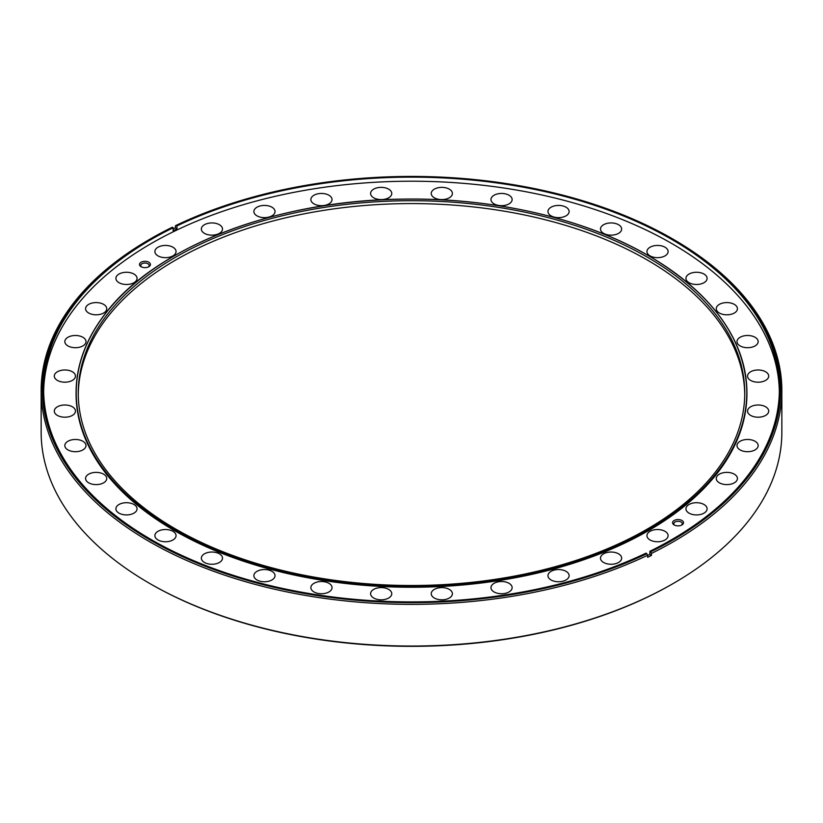 <?xml version="1.0" encoding="UTF-8"?>
<svg xmlns="http://www.w3.org/2000/svg" width="823" height="823" viewBox="0 0 823 823"><rect width="100%" height="100%" fill="white"/><g stroke="black" fill="none" stroke-linecap="round" stroke-linejoin="round"><path stroke-width="1.23" d="M148.829 262.239A5.473 3.158 0 0 0 141.083 262.239A5.473 3.158 0 0 0 141.083 266.703L141.083 266.703A5.473 3.158 0 0 0 148.829 266.703A5.473 3.158 0 0 0 148.829 262.239M148.335 266.961A4.228 2.448 0 0 0 149.189 265.49A4.228 2.448 0 0 0 147.955 263.761A4.228 2.448 0 0 0 143.346 263.226A4.228 2.448 0 0 0 140.733 265.49A4.228 2.448 0 0 0 141.587 266.961M681.917 520.486A5.473 3.158 0 0 0 674.171 520.486A5.473 3.158 0 0 0 674.171 524.951L674.171 524.951A5.473 3.158 0 0 0 681.917 524.951A5.473 3.158 0 0 0 681.917 520.486M681.413 525.208A4.228 2.448 0 0 0 682.267 523.737A4.228 2.448 0 0 0 681.033 522.008A4.228 2.448 0 0 0 676.424 521.473A4.228 2.448 0 0 0 673.811 523.737A4.228 2.448 0 0 0 674.665 525.208M618.557 553.828A10.586 6.111 0 0 0 607.024 552.5A10.586 6.111 0 0 0 600.492 558.148A10.586 6.111 0 0 0 603.588 562.469A10.586 6.111 0 0 0 615.12 563.796A10.586 6.111 0 0 0 621.653 558.148A10.586 6.111 0 0 0 618.557 553.828M566.029 571.337A10.586 6.111 0 0 0 554.496 570.01A10.586 6.111 0 0 0 547.964 575.658A10.586 6.111 0 0 0 551.06 579.978A10.586 6.111 0 0 0 562.593 581.295A10.586 6.111 0 0 0 569.125 575.658A10.586 6.111 0 0 0 566.029 571.337M509.036 583.312A10.586 6.111 0 0 0 497.504 581.984A10.586 6.111 0 0 0 490.971 587.632A10.586 6.111 0 0 0 494.067 591.953A10.586 6.111 0 0 0 505.6 593.28A10.586 6.111 0 0 0 512.132 587.632A10.586 6.111 0 0 0 509.036 583.312M449.307 589.391A10.586 6.111 0 0 0 437.774 588.064A10.586 6.111 0 0 0 431.242 593.712A10.586 6.111 0 0 0 434.338 598.033A10.586 6.111 0 0 0 445.871 599.36A10.586 6.111 0 0 0 452.403 593.712A10.586 6.111 0 0 0 449.307 589.391M388.662 589.391A10.586 6.111 0 0 0 377.129 588.064A10.586 6.111 0 0 0 370.597 593.712A10.586 6.111 0 0 0 373.693 598.033A10.586 6.111 0 0 0 385.226 599.36A10.586 6.111 0 0 0 391.758 593.712A10.586 6.111 0 0 0 388.662 589.391M328.933 583.312A10.586 6.111 0 0 0 317.4 581.984A10.586 6.111 0 0 0 310.868 587.632A10.586 6.111 0 0 0 313.964 591.953A10.586 6.111 0 0 0 325.496 593.28A10.586 6.111 0 0 0 332.029 587.632A10.586 6.111 0 0 0 328.933 583.312M271.94 571.337A10.586 6.111 0 0 0 260.407 570.01A10.586 6.111 0 0 0 253.875 575.658A10.586 6.111 0 0 0 256.971 579.978A10.586 6.111 0 0 0 268.504 581.295A10.586 6.111 0 0 0 275.036 575.658A10.586 6.111 0 0 0 271.94 571.337M219.412 553.828A10.586 6.111 0 0 0 207.88 552.5A10.586 6.111 0 0 0 201.347 558.148A10.586 6.111 0 0 0 204.443 562.469A10.586 6.111 0 0 0 215.976 563.796A10.586 6.111 0 0 0 222.508 558.148A10.586 6.111 0 0 0 219.412 553.828M172.953 531.319A10.586 6.111 0 0 0 161.421 529.991A10.586 6.111 0 0 0 154.889 535.639A10.586 6.111 0 0 0 157.985 539.96A10.586 6.111 0 0 0 169.517 541.287A10.586 6.111 0 0 0 176.05 535.639A10.586 6.111 0 0 0 172.953 531.319M133.964 504.499A10.586 6.111 0 0 0 122.432 503.172A10.586 6.111 0 0 0 115.899 508.82A10.586 6.111 0 0 0 118.996 513.141A10.586 6.111 0 0 0 130.528 514.457A10.586 6.111 0 0 0 137.06 508.82A10.586 6.111 0 0 0 133.964 504.499M103.636 474.171A10.586 6.111 0 0 0 92.104 472.844A10.586 6.111 0 0 0 85.571 478.492A10.586 6.111 0 0 0 88.678 482.813A10.586 6.111 0 0 0 100.211 484.14A10.586 6.111 0 0 0 106.743 478.492A10.586 6.111 0 0 0 103.636 474.171M82.897 441.272A10.586 6.111 0 0 0 71.364 439.945A10.586 6.111 0 0 0 64.832 445.582A10.586 6.111 0 0 0 67.928 449.903A10.586 6.111 0 0 0 79.461 451.23A10.586 6.111 0 0 0 85.993 445.582A10.586 6.111 0 0 0 82.897 441.272M72.362 406.778A10.586 6.111 0 0 0 60.83 405.461A10.586 6.111 0 0 0 54.297 411.099A10.586 6.111 0 0 0 57.404 415.42A10.586 6.111 0 0 0 68.926 416.747A10.586 6.111 0 0 0 75.459 411.099A10.586 6.111 0 0 0 72.362 406.778M72.362 371.77A10.586 6.111 0 0 0 60.83 370.443A10.586 6.111 0 0 0 54.297 376.09A10.586 6.111 0 0 0 57.404 380.411A10.586 6.111 0 0 0 68.926 381.728A10.586 6.111 0 0 0 75.459 376.09A10.586 6.111 0 0 0 72.362 371.77M82.897 337.286A10.586 6.111 0 0 0 71.364 335.959A10.586 6.111 0 0 0 64.832 341.607A10.586 6.111 0 0 0 67.928 345.917A10.586 6.111 0 0 0 79.461 347.244A10.586 6.111 0 0 0 85.993 341.607A10.586 6.111 0 0 0 82.897 337.286M103.636 304.376A10.586 6.111 0 0 0 92.104 303.049A10.586 6.111 0 0 0 85.571 308.697A10.586 6.111 0 0 0 88.678 313.018A10.586 6.111 0 0 0 100.211 314.345A10.586 6.111 0 0 0 106.743 308.697A10.586 6.111 0 0 0 103.636 304.376M133.964 274.049A10.586 6.111 0 0 0 122.432 272.732A10.586 6.111 0 0 0 115.899 278.369A10.586 6.111 0 0 0 118.996 282.69A10.586 6.111 0 0 0 130.528 284.017A10.586 6.111 0 0 0 137.06 278.369A10.586 6.111 0 0 0 133.964 274.049M172.953 247.229A10.586 6.111 0 0 0 161.421 245.902A10.586 6.111 0 0 0 154.889 251.55A10.586 6.111 0 0 0 157.985 255.871A10.586 6.111 0 0 0 169.517 257.198A10.586 6.111 0 0 0 176.05 251.55A10.586 6.111 0 0 0 172.953 247.229M219.412 224.72A10.586 6.111 0 0 0 207.88 223.393A10.586 6.111 0 0 0 201.347 229.041A10.586 6.111 0 0 0 204.443 233.362A10.586 6.111 0 0 0 215.976 234.689A10.586 6.111 0 0 0 222.508 229.041A10.586 6.111 0 0 0 219.412 224.72M271.94 207.211A10.586 6.111 0 0 0 260.407 205.894A10.586 6.111 0 0 0 253.875 211.532A10.586 6.111 0 0 0 256.971 215.852A10.586 6.111 0 0 0 268.504 217.179A10.586 6.111 0 0 0 275.036 211.532A10.586 6.111 0 0 0 271.94 207.211M328.933 195.236A10.586 6.111 0 0 0 317.4 193.909A10.586 6.111 0 0 0 310.868 199.557A10.586 6.111 0 0 0 313.964 203.878A10.586 6.111 0 0 0 325.496 205.205A10.586 6.111 0 0 0 332.029 199.557A10.586 6.111 0 0 0 328.933 195.236M388.662 189.156A10.586 6.111 0 0 0 377.129 187.829A10.586 6.111 0 0 0 370.597 193.477A10.586 6.111 0 0 0 373.693 197.798A10.586 6.111 0 0 0 385.226 199.125A10.586 6.111 0 0 0 391.758 193.477A10.586 6.111 0 0 0 388.662 189.156M449.307 189.156A10.586 6.111 0 0 0 437.774 187.829A10.586 6.111 0 0 0 431.242 193.477A10.586 6.111 0 0 0 434.338 197.798A10.586 6.111 0 0 0 445.871 199.125A10.586 6.111 0 0 0 452.403 193.477A10.586 6.111 0 0 0 449.307 189.156M509.036 195.236A10.586 6.111 0 0 0 497.504 193.909A10.586 6.111 0 0 0 490.971 199.557A10.586 6.111 0 0 0 494.067 203.878A10.586 6.111 0 0 0 505.6 205.205A10.586 6.111 0 0 0 512.132 199.557A10.586 6.111 0 0 0 509.036 195.236M566.029 207.211A10.586 6.111 0 0 0 554.496 205.894A10.586 6.111 0 0 0 547.964 211.532A10.586 6.111 0 0 0 551.06 215.852A10.586 6.111 0 0 0 562.593 217.179A10.586 6.111 0 0 0 569.125 211.532A10.586 6.111 0 0 0 566.029 207.211M618.557 224.72A10.586 6.111 0 0 0 607.024 223.393A10.586 6.111 0 0 0 600.492 229.041A10.586 6.111 0 0 0 603.588 233.362A10.586 6.111 0 0 0 615.12 234.689A10.586 6.111 0 0 0 621.653 229.041A10.586 6.111 0 0 0 618.557 224.72M665.015 247.229A10.586 6.111 0 0 0 653.483 245.902A10.586 6.111 0 0 0 646.95 251.55A10.586 6.111 0 0 0 650.047 255.871A10.586 6.111 0 0 0 661.579 257.198A10.586 6.111 0 0 0 668.111 251.55A10.586 6.111 0 0 0 665.015 247.229M704.004 274.049A10.586 6.111 0 0 0 692.472 272.732A10.586 6.111 0 0 0 685.94 278.369A10.586 6.111 0 0 0 689.036 282.69A10.586 6.111 0 0 0 700.568 284.017A10.586 6.111 0 0 0 707.101 278.369A10.586 6.111 0 0 0 704.004 274.049M734.322 304.376A10.586 6.111 0 0 0 722.789 303.049A10.586 6.111 0 0 0 716.257 308.697A10.586 6.111 0 0 0 719.364 313.018A10.586 6.111 0 0 0 730.896 314.345A10.586 6.111 0 0 0 737.429 308.697A10.586 6.111 0 0 0 734.322 304.376M755.072 337.286A10.586 6.111 0 0 0 743.539 335.959A10.586 6.111 0 0 0 737.007 341.607A10.586 6.111 0 0 0 740.103 345.917A10.586 6.111 0 0 0 751.636 347.244A10.586 6.111 0 0 0 758.168 341.607A10.586 6.111 0 0 0 755.072 337.286M765.596 371.77A10.586 6.111 0 0 0 754.074 370.443A10.586 6.111 0 0 0 747.541 376.09A10.586 6.111 0 0 0 750.638 380.411A10.586 6.111 0 0 0 762.17 381.728A10.586 6.111 0 0 0 768.703 376.09A10.586 6.111 0 0 0 765.596 371.77M765.596 406.778A10.586 6.111 0 0 0 754.074 405.461A10.586 6.111 0 0 0 747.541 411.099A10.586 6.111 0 0 0 750.638 415.42A10.586 6.111 0 0 0 762.17 416.747A10.586 6.111 0 0 0 768.703 411.099A10.586 6.111 0 0 0 765.596 406.778M755.072 441.272A10.586 6.111 0 0 0 743.539 439.945A10.586 6.111 0 0 0 737.007 445.582A10.586 6.111 0 0 0 740.103 449.903A10.586 6.111 0 0 0 751.636 451.23A10.586 6.111 0 0 0 758.168 445.582A10.586 6.111 0 0 0 755.072 441.272M734.322 474.171A10.586 6.111 0 0 0 722.789 472.844A10.586 6.111 0 0 0 716.257 478.492A10.586 6.111 0 0 0 719.364 482.813A10.586 6.111 0 0 0 730.896 484.14A10.586 6.111 0 0 0 737.429 478.492A10.586 6.111 0 0 0 734.322 474.171M704.004 504.499A10.586 6.111 0 0 0 692.472 503.172A10.586 6.111 0 0 0 685.94 508.82A10.586 6.111 0 0 0 689.036 513.141A10.586 6.111 0 0 0 700.568 514.457A10.586 6.111 0 0 0 707.101 508.82A10.586 6.111 0 0 0 704.004 504.499M665.015 531.319A10.586 6.111 0 0 0 653.483 529.991A10.586 6.111 0 0 0 646.95 535.639A10.586 6.111 0 0 0 650.047 539.96A10.586 6.111 0 0 0 661.579 541.287A10.586 6.111 0 0 0 668.111 535.639A10.586 6.111 0 0 0 665.015 531.319M647.145 257.054A333.253 192.397 0 0 0 283.966 215.348A333.253 192.397 0 0 0 78.247 393.106A333.253 192.397 0 0 0 175.855 529.158A333.253 192.397 0 0 0 539.034 570.864A333.253 192.397 0 0 0 744.753 393.106A333.253 192.397 0 0 0 647.145 257.054M744.743 394.546A333.253 192.397 0 0 0 647.145 259.934A333.253 192.397 0 0 0 285.118 217.951A333.253 192.397 0 0 0 78.257 394.546M76.066 393.178A335.434 193.662 0 0 0 76.066 393.589A335.434 193.662 0 0 0 174.311 530.537A335.434 193.662 0 0 0 539.867 572.51A335.434 193.662 0 0 0 746.934 393.589A335.434 193.662 0 0 0 746.934 393.178M150.496 238.845A369.105 213.106 0 0 1 172.346 227.21L173.139 227.765A367.86 212.385 0 0 0 43.64 389.526A367.86 212.385 0 0 0 151.381 539.703A367.86 212.385 0 0 0 646.045 553.138L646.847 553.694A369.105 213.106 0 0 1 138.531 532.965A369.105 213.106 0 0 1 150.496 238.845L149.621 239.359A370.35 213.815 0 0 0 41.15 390.544A370.35 213.815 0 0 0 149.621 541.74A370.35 213.815 0 0 0 647.639 555.258L646.847 553.694M173.139 227.765L173.139 230.81A367.86 212.385 180 0 1 176.955 228.959L176.955 225.913A367.86 212.385 0 0 1 671.619 239.349A367.86 212.385 0 0 1 779.36 389.526A367.86 212.385 0 0 1 649.861 551.297L650.654 551.842A369.105 213.106 0 0 0 672.504 238.845A369.105 213.106 0 0 0 176.153 225.368L176.955 225.913M779.34 391.563A367.86 212.385 0 0 0 671.619 243.423A367.86 212.385 0 0 0 272.351 196.995A367.86 212.385 0 0 0 43.66 391.563M41.15 390.544L41.15 432.219A370.35 213.815 0 0 0 149.621 583.414L150.506 583.919A369.105 213.106 0 0 0 150.506 583.919L150.496 583.919A369.105 213.106 0 0 0 672.504 583.919L673.379 583.414A370.35 213.815 0 0 0 781.85 432.219L781.85 390.544A370.35 213.815 0 0 0 673.379 239.359A370.35 213.815 0 0 0 673.379 239.349L672.504 238.845A369.105 213.106 0 0 0 672.494 238.845L673.379 239.359M150.496 583.919L149.621 583.414A370.35 213.815 0 0 0 673.379 583.414M650.654 551.842L651.456 553.416A370.35 213.815 0 0 0 781.85 390.544M651.456 553.416L651.456 555.443A370.35 213.815 180 0 1 647.639 557.294L647.639 555.258M173.139 228.928A370.35 213.815 180 0 1 175.361 227.858L175.361 225.831L176.153 225.368M649.861 551.297L649.861 554.342A367.86 212.385 180 0 1 647.639 555.422M175.361 227.858L176.955 228.959M649.861 554.342L651.456 555.443M174.425 529.539A335.27 193.57 0 0 0 648.575 529.539A335.27 193.57 0 0 0 648.575 255.788A335.27 193.57 0 0 0 174.425 255.788A335.27 193.57 0 0 0 174.425 529.539M648.689 255.819A335.434 193.662 180 0 1 746.934 392.766A335.434 193.662 180 0 1 539.867 571.676A335.434 193.662 180 0 1 174.311 529.703A335.434 193.662 180 0 1 76.066 392.766A335.434 193.662 180 0 1 281.26 214.299M541.74 214.299A335.434 193.662 180 0 1 648.596 255.768M76.066 393.589L76.066 392.766C76.076 377.294 79.245 362.048 85.551 347.018C90.407 335.496 97.021 324.334 105.406 313.522C155.691 246.797 275.818 200.442 401.789 199.135C492.926 197.366 584.464 218.373 648.658 255.768C712.811 293.904 745.576 339.57 746.934 392.766L746.934 393.589"/></g></svg>
